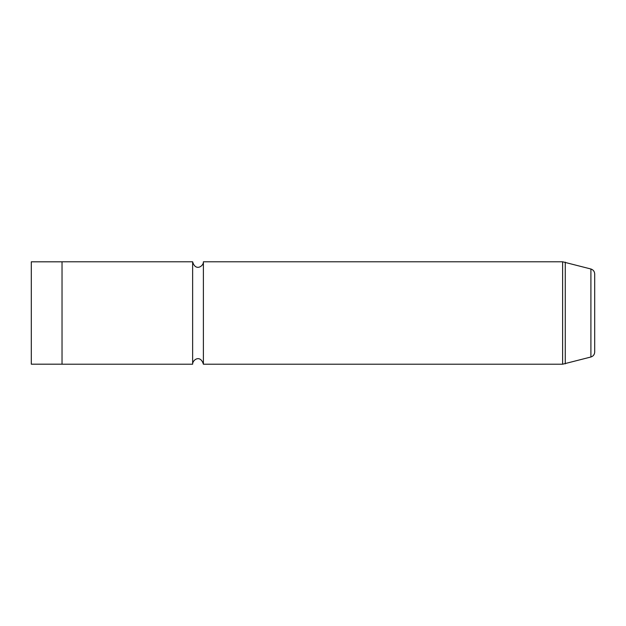 <?xml version="1.0" encoding="UTF-8"?>
<svg xmlns="http://www.w3.org/2000/svg" width="626" height="626" viewBox="0 0 626 626"><rect width="100%" height="100%" fill="white"/><g stroke="black" fill="none" stroke-linecap="round" stroke-linejoin="round"><path stroke-width="0.94" d="M62.029 364.191L31.3 364.191L31.3 261.809L62.029 261.809M62.029 364.215L62.029 261.785L192.636 261.785L192.636 364.215L62.029 364.215M192.636 364.215C192.417 359.856 200.383 354.246 203.395 364.215L203.395 261.785C203.638 266.332 195.359 271.567 192.636 261.785M590.905 269L590.905 357C593.284 356.21 594.551 354.559 594.7 352.055L594.7 273.945C594.551 271.441 593.284 269.79 590.905 269L562.617 261.785L203.395 261.785M590.905 357L562.617 364.215L562.617 261.785M565.27 363.87L565.27 262.13M562.617 364.215L203.395 364.215"/></g></svg>
